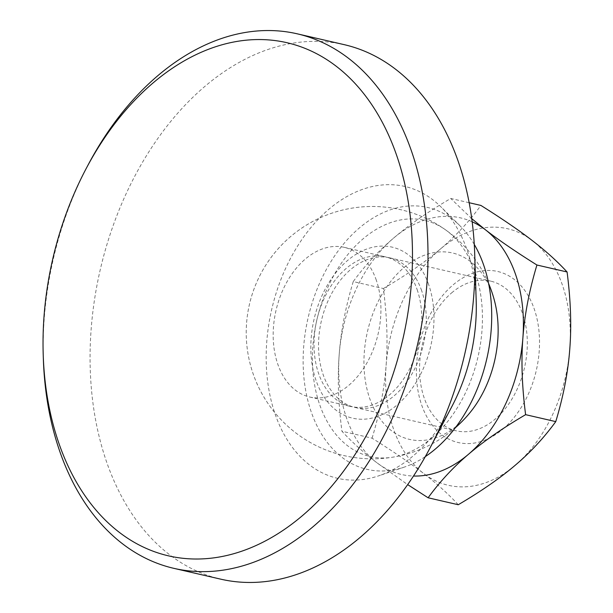 <?xml version="1.0" encoding="UTF-8"?>
<svg xmlns="http://www.w3.org/2000/svg" width="613" height="613" viewBox="0 0 613 613"><rect width="100%" height="100%" fill="white"/><g stroke="black" fill="none" stroke-linecap="round" stroke-linejoin="round"><path stroke-width="0.46" stroke-dasharray="3.06 2.3" d="M494.875 302.316A95.651 65.231 -77 0 0 403.852 267.659A95.651 65.231 -77 0 0 369.7 398.481A95.651 65.231 -77 0 0 458.24 424.725A95.651 65.231 -77 0 0 469.198 413.599M376.313 280.21A76.801 52.381 -77 0 0 344.322 247.361A76.801 52.381 -77 0 0 305.22 259.138A76.801 52.381 -77 0 0 277.796 364.183A76.801 52.381 -77 0 0 309.787 397.032A76.801 52.381 -77 0 0 348.889 385.255A76.801 52.381 -77 0 0 376.313 280.21M417.147 289.635A76.801 52.381 103 0 1 389.722 394.672A76.801 52.381 103 0 1 350.621 406.45A76.801 52.381 103 0 1 318.63 373.601A76.801 52.381 103 0 1 346.054 268.563A76.801 52.381 103 0 1 385.156 256.786A76.801 52.381 103 0 1 417.147 289.635M502.913 429.077A87.774 59.859 -77 0 0 534.252 309.029A87.774 59.859 -77 0 0 452.999 284.953A87.774 59.859 -77 0 0 421.66 405.001A87.774 59.859 -77 0 0 502.913 429.077M451.605 292.914A76.801 52.381 103 0 1 490.706 281.137A76.801 52.381 103 0 1 527.264 339.763A76.801 52.381 103 0 1 495.281 419.031A76.801 52.381 103 0 1 456.172 430.809A76.801 52.381 103 0 1 419.621 372.183A76.801 52.381 103 0 1 451.605 292.914M421.66 290.677A76.801 52.381 -77 0 0 389.669 257.828A76.801 52.381 -77 0 0 350.567 269.605A76.801 52.381 -77 0 0 318.584 348.874A76.801 52.381 -77 0 0 355.134 407.492A76.801 52.381 -77 0 0 394.236 395.714A76.801 52.381 -77 0 0 421.66 290.677M428.694 284.677A87.774 59.859 -77 0 0 347.448 260.594A87.774 59.859 -77 0 0 316.109 380.642A87.774 59.859 -77 0 0 397.362 404.726A87.774 59.859 -77 0 0 428.694 284.677M458.256 504.737C448.486 494.132 436.916 483.688 423.545 473.397C410.296 463.129 393.14 451.398 372.076 438.188L341.924 431.23C351.693 441.835 363.264 452.279 376.635 462.57L407.676 484.615M372.076 438.188C379.746 412.725 384.428 388.427 386.113 365.294C387.922 342.2 387.018 316.614 383.393 288.539L353.241 281.582C345.571 307.052 340.889 331.349 339.204 354.475C337.395 377.577 338.299 403.162 341.924 431.23M383.393 288.539C406.48 274.976 425.522 261.766 440.525 248.916C455.643 236.097 469.098 221.599 480.899 205.432M469.16 202.719L450.747 198.474C427.652 212.037 408.61 225.239 393.615 238.089C378.489 250.916 365.034 265.414 353.241 281.582M471.749 218.657L450.747 198.474M440.525 248.916A131.657 89.789 -77 0 0 386.113 365.294A131.657 89.789 -77 0 0 423.545 473.397A131.657 89.789 -77 0 0 515.387 465.114A131.657 89.789 -77 0 0 569.799 348.728A131.657 89.789 -77 0 0 532.368 240.633A131.657 89.789 -77 0 0 440.525 248.916M472.163 221.791A131.657 89.789 -77 0 0 393.615 238.089A131.657 89.789 -77 0 0 339.204 354.475A131.657 89.789 -77 0 0 376.635 462.57A131.657 89.789 -77 0 0 413.499 476.033M87.874 165.349A274.295 187.065 -77 0 0 43.331 358.383M344.161 44.642A274.295 187.065 -77 0 0 204.504 86.709A274.295 187.065 -77 0 0 90.264 369.815A274.295 187.065 -77 0 0 220.818 579.178M476.201 301.106A149.764 102.141 -77 0 0 441.023 206.949A149.764 102.141 -77 0 0 328.652 209.424A149.764 102.141 -77 0 0 269.322 392.059A149.764 102.141 -77 0 0 379.003 475.726A149.764 102.141 -77 0 0 413.813 455.352A149.764 102.141 -77 0 0 451.881 406.503M474.27 244.426A134.4 91.659 -77 0 0 460.056 225.86A134.4 91.659 -77 0 0 359.21 228.082A134.4 91.659 -77 0 0 305.964 391.983A134.4 91.659 -77 0 0 404.404 467.068A134.4 91.659 -77 0 0 425.307 456.608M431.881 437.935A121.19 82.655 -77 0 0 482.094 329.012A121.19 82.655 -77 0 0 445.413 229.752A121.19 82.655 -77 0 0 362.965 238.932A121.19 82.655 -77 0 0 313.81 379.7A121.19 82.655 -77 0 0 392.948 457.152A121.19 82.655 -77 0 0 431.881 437.935M488.622 283.528A126.171 126.171 0 0 0 290.554 236.633A126.171 126.171 0 0 0 276.379 414.511A126.171 126.171 0 0 0 455.344 427.744M344.322 247.361L385.156 256.786M389.669 257.828L490.706 281.137M355.134 407.492L456.172 430.809M309.787 397.032L350.621 406.45M404.404 467.068L379.003 475.726M445.413 229.752A126.171 126.171 0 0 0 257.966 385.799A126.171 126.171 0 0 0 392.948 457.152M460.056 225.86L441.023 206.949"/><path stroke-width="0.92" d="M455.344 427.744A126.171 126.171 0 0 0 469.198 413.599A95.651 65.231 -77 0 0 494.875 302.316A126.171 126.171 0 0 0 488.622 283.528M469.16 202.719L480.899 205.432C501.955 218.634 519.119 230.373 532.368 240.633C545.739 250.924 557.309 261.368 567.079 271.973C570.703 300.041 571.607 325.633 569.799 348.728C568.113 371.861 563.431 396.159 555.761 421.621L525.609 414.664C521.985 386.596 521.081 361.003 522.889 337.909C524.575 314.776 529.257 290.478 536.927 265.015C515.862 251.805 498.706 240.074 485.458 229.806L471.749 218.657M567.079 271.973L536.927 265.015M555.761 421.621C543.961 437.797 530.506 452.287 515.387 465.114C500.392 477.964 481.343 491.166 458.256 504.737L428.104 497.779C439.904 481.603 453.359 467.114 468.478 454.287C483.473 441.437 502.522 428.234 525.609 414.664M407.676 484.615L428.104 497.779M413.499 476.033A131.657 89.789 -77 0 0 468.478 454.287A131.657 89.789 -77 0 0 522.889 337.909A131.657 89.789 -77 0 0 485.458 229.806A131.657 89.789 -77 0 0 472.163 221.791M43.201 354.291L43.331 358.383A274.295 187.065 -77 0 0 173.908 568.358A274.295 187.065 -77 0 0 313.557 526.291A274.295 187.065 -77 0 0 427.805 243.185A274.295 187.065 -77 0 0 297.244 33.822A274.295 187.065 -77 0 0 157.595 75.882A274.295 187.065 -77 0 0 87.874 165.349L85.958 168.973A263.322 179.586 -77 0 0 43.201 354.291A263.322 179.586 -77 0 0 302.623 515.479A263.322 179.586 -77 0 0 396.634 155.334A263.322 179.586 -77 0 0 152.89 83.084A263.322 179.586 -77 0 0 85.958 168.973M173.908 568.358L220.818 579.178A274.295 187.065 -77 0 0 360.475 537.118A274.295 187.065 -77 0 0 430.196 447.651A274.295 187.065 -77 0 0 474.738 254.617A274.295 187.065 -77 0 0 344.161 44.642L297.244 33.822M425.307 456.608A134.4 91.659 -77 0 0 435.636 448.785A134.4 91.659 -77 0 0 474.27 244.426M430.196 447.651L451.881 406.503A149.764 102.141 -77 0 0 476.201 301.106L474.738 254.617"/></g></svg>
